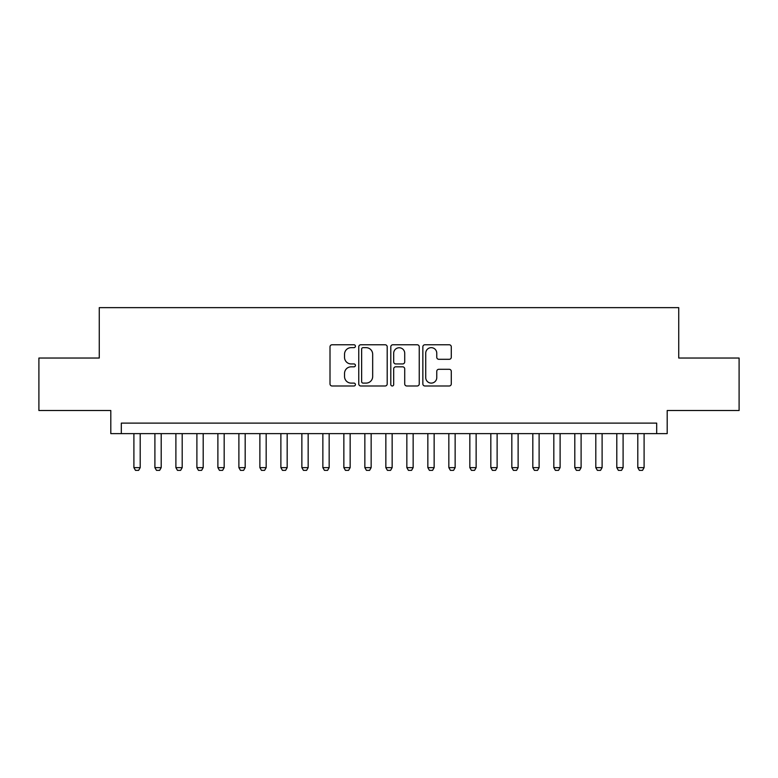 <?xml version="1.0" encoding="UTF-8"?>
<svg xmlns="http://www.w3.org/2000/svg" width="778" height="778" viewBox="0 0 778 778"><rect width="100%" height="100%" fill="white"/><g stroke="black" fill="none" stroke-linecap="round" stroke-linejoin="round"><path stroke-width="1.17" d="M355.41 346.21A1.439 1.439 0 0 0 353.961 344.771L332.07 344.771A2.062 2.062 0 0 0 330.008 346.832L330.008 383.924A2.062 2.062 0 0 0 332.07 385.985L353.961 385.985A1.439 1.439 0 0 0 355.41 384.546A1.439 1.439 0 0 0 353.961 383.107L351.131 383.107A6.594 6.594 0 0 1 344.537 376.513L344.537 373.421A6.594 6.594 0 0 1 351.131 366.827L353.961 366.827A1.439 1.439 0 0 0 355.41 365.378A1.439 1.439 0 0 0 353.961 363.939L351.131 363.939A6.594 6.594 0 0 1 344.537 357.345L344.537 354.253A6.594 6.594 0 0 1 351.131 347.659L353.961 347.659A1.439 1.439 0 0 0 355.41 346.21M449.227 359.3A2.062 2.062 0 0 0 451.289 357.238L451.289 346.832A2.062 2.062 0 0 0 449.227 344.771L424.914 344.771A2.062 2.062 0 0 0 422.853 346.832L422.853 383.924A2.062 2.062 0 0 0 424.914 385.985L449.227 385.985A2.062 2.062 0 0 0 451.289 383.924L451.289 371.359A2.062 2.062 0 0 0 449.227 369.297L438.821 369.297A2.062 2.062 0 0 0 436.759 371.359L436.759 377.593A5.514 5.514 0 0 1 431.245 383.107A5.514 5.514 0 0 1 425.731 377.593L425.731 353.173A5.514 5.514 0 0 1 431.245 347.659A5.514 5.514 0 0 1 436.759 353.173L436.759 357.238A2.062 2.062 0 0 0 438.821 359.3L449.227 359.3M656.69 433.618L667.193 433.618L667.193 410.521L739.1 410.521L739.1 358.036L678.737 358.036L678.737 307.641L99.263 307.641L99.263 358.036L38.9 358.036L38.9 410.521L110.807 410.521L110.807 433.618L656.69 433.618L656.69 423.115L121.31 423.115L121.31 433.618M387.201 346.832A2.062 2.062 0 0 0 385.139 344.771L360.817 344.771A2.062 2.062 0 0 0 358.755 346.832L358.755 383.924A2.062 2.062 0 0 0 360.817 385.985L385.139 385.985A2.062 2.062 0 0 0 387.201 383.924L387.201 346.832M392.861 344.771L417.183 344.771A2.062 2.062 0 0 1 419.245 346.832L419.245 383.924A2.062 2.062 0 0 1 417.183 385.985L406.777 385.985A2.062 2.062 0 0 1 404.716 383.924L404.716 368.879A2.062 2.062 0 0 0 402.654 366.827L395.749 366.827A2.062 2.062 0 0 0 393.687 368.879L393.687 384.546A1.439 1.439 0 0 1 392.248 385.985A1.439 1.439 0 0 1 390.799 384.546L390.799 346.832A2.062 2.062 0 0 1 392.861 344.771M363.083 347.659A1.439 1.439 0 0 0 361.644 349.098L361.644 381.658A1.439 1.439 0 0 0 363.083 383.107L366.068 383.107A6.594 6.594 0 0 0 372.672 376.513L372.672 354.253A6.594 6.594 0 0 0 366.068 347.659L363.083 347.659M404.716 353.27A5.514 5.514 0 0 0 399.202 347.756A5.514 5.514 0 0 0 393.687 353.27L393.687 361.877A2.062 2.062 0 0 0 395.749 363.939L402.654 363.939A2.062 2.062 0 0 0 404.716 361.877L404.716 353.27M133.904 433.618L133.904 467.627L140.205 467.627L140.205 433.618M140.205 467.627L138.63 470.359L135.479 470.359L133.904 467.627M154.9 433.618L154.9 467.627L161.202 467.627L161.202 433.618M161.202 467.627L159.626 470.359L156.475 470.359L154.9 467.627M175.896 433.618L175.896 467.627L182.198 467.627L182.198 433.618M182.198 467.627L180.622 470.359L177.472 470.359L175.896 467.627M196.892 433.618L196.892 467.627L203.194 467.627L203.194 433.618M203.194 467.627L201.619 470.359L198.468 470.359L196.892 467.627M217.889 433.618L217.889 467.627L224.181 467.627L224.181 433.618M224.181 467.627L222.615 470.359L219.464 470.359L217.889 467.627M238.885 433.618L238.885 467.627L245.177 467.627L245.177 433.618M245.177 467.627L243.602 470.359L240.46 470.359L238.885 467.627M259.881 433.618L259.881 467.627L266.173 467.627L266.173 433.618M266.173 467.627L264.598 470.359L261.457 470.359L259.881 467.627M280.877 433.618L280.877 467.627L287.17 467.627L287.17 433.618M287.17 467.627L285.594 470.359L282.443 470.359L280.877 467.627M301.864 433.618L301.864 467.627L308.166 467.627L308.166 433.618M308.166 467.627L306.59 470.359L303.439 470.359L301.864 467.627M322.86 433.618L322.86 467.627L329.162 467.627L329.162 433.618M329.162 467.627L327.587 470.359L324.436 470.359L322.86 467.627M343.857 433.618L343.857 467.627L350.158 467.627L350.158 433.618M350.158 467.627L348.583 470.359L345.432 470.359L343.857 467.627M364.853 433.618L364.853 467.627L371.155 467.627L371.155 433.618M371.155 467.627L369.579 470.359L366.428 470.359L364.853 467.627M385.849 433.618L385.849 467.627L392.151 467.627L392.151 433.618M392.151 467.627L390.575 470.359L387.425 470.359L385.849 467.627M406.845 433.618L406.845 467.627L413.147 467.627L413.147 433.618M413.147 467.627L411.572 470.359L408.421 470.359L406.845 467.627M427.842 433.618L427.842 467.627L434.143 467.627L434.143 433.618M434.143 467.627L432.568 470.359L429.417 470.359L427.842 467.627M448.838 433.618L448.838 467.627L455.14 467.627L455.14 433.618M455.14 467.627L453.564 470.359L450.413 470.359L448.838 467.627M469.834 433.618L469.834 467.627L476.136 467.627L476.136 433.618M476.136 467.627L474.561 470.359L471.41 470.359L469.834 467.627M490.83 433.618L490.83 467.627L497.123 467.627L497.123 433.618M497.123 467.627L495.557 470.359L492.406 470.359L490.83 467.627M511.827 433.618L511.827 467.627L518.119 467.627L518.119 433.618M518.119 467.627L516.543 470.359L513.402 470.359L511.827 467.627M532.823 433.618L532.823 467.627L539.115 467.627L539.115 433.618M539.115 467.627L537.54 470.359L534.398 470.359L532.823 467.627M553.819 433.618L553.819 467.627L560.111 467.627L560.111 433.618M560.111 467.627L558.536 470.359L555.385 470.359L553.819 467.627M574.806 433.618L574.806 467.627L581.108 467.627L581.108 433.618M581.108 467.627L579.532 470.359L576.381 470.359L574.806 467.627M595.802 433.618L595.802 467.627L602.104 467.627L602.104 433.618M602.104 467.627L600.528 470.359L597.378 470.359L595.802 467.627M616.798 433.618L616.798 467.627L623.1 467.627L623.1 433.618M623.1 467.627L621.525 470.359L618.374 470.359L616.798 467.627M637.795 433.618L637.795 467.627L644.096 467.627L644.096 433.618M644.096 467.627L642.521 470.359L639.37 470.359L637.795 467.627"/></g></svg>
